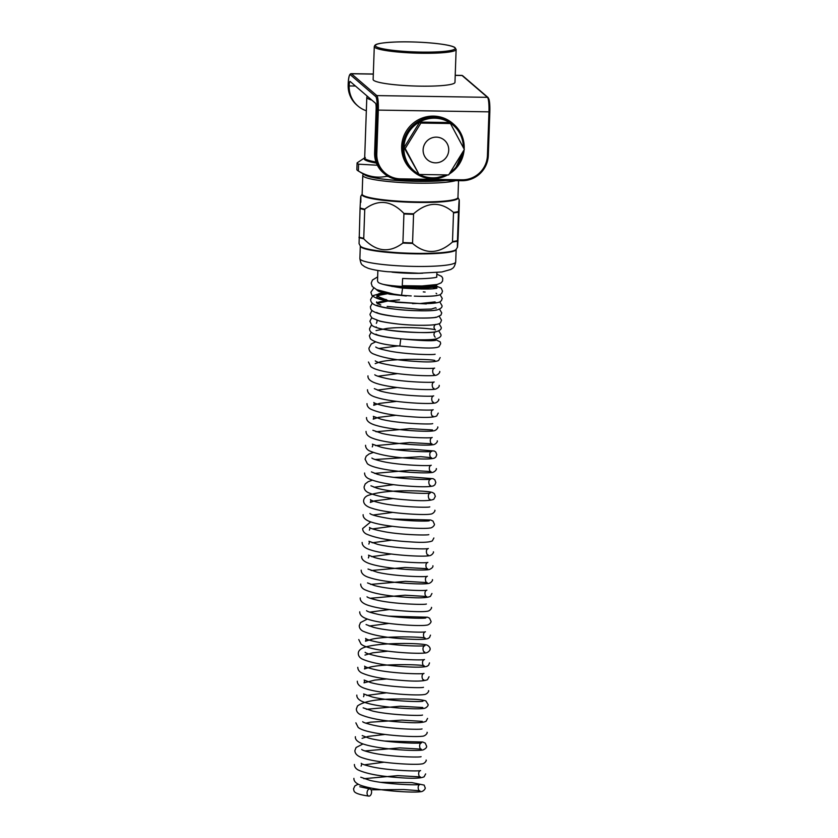 <?xml version="1.0" encoding="UTF-8"?>
<svg xmlns="http://www.w3.org/2000/svg" width="838" height="838" viewBox="0 0 838 838"><rect width="100%" height="100%" fill="white"/><g stroke="black" fill="none" stroke-linecap="round" stroke-linejoin="round"><path stroke-width="1.26" d="M393.221 294.033L401.57 295.248L402.575 288.104C387.166 285.674 378.996 283.684 378.064 282.123L377.509 280.866L377.875 270.475M436.923 272.539L436.682 277.095M416.737 288.953L432.932 287.298L436.42 286.041L436.828 284.564M376.974 295.206L376.901 296.118L388.727 300.884L394.74 301.858L419.88 303.545L435.1 301.889M400.135 302.392L385.553 300.413L377.215 297.919L376.859 296.914M426.333 303.932L395.4 302.256M412.464 303.607L417.209 303.429M421.504 289.058L435.865 286.355M385.386 293.143L377.341 294.327L376.964 295.206L378.776 296.935M383.542 292.713L378.86 293.635M418.969 296.275L414.841 296.149M376.671 301.9C376.042 302.707 377.414 303.744 380.787 305.001M387.669 293.677L377.215 295.646M377.749 296.139L379.97 295.06M380.358 291.058L376.796 289.718M396.772 294.578L389.827 294.243L380.043 291.76L376.807 290.032M388.727 300.884L399.496 299.857M445.722 180.463A46.373 5.74 -178 0 1 417.649 181.417A46.373 5.74 -178 0 1 369.432 176.671M436.43 286.963L436.944 287.947L436.472 286.104M432.785 288.775L436.451 286.91M387.156 306.436L419.911 309.379L431.402 309.054L435.592 307.745L436.21 308.227M377.446 303.44L388.319 300.926M458.197 235.541C457.538 249.054 457.286 250.929 457.443 241.176L458.48 211.553C459.14 198.04 459.392 196.165 459.234 205.918L458.197 235.541M359.879 258.628C361.199 265.992 362.351 264.452 364.289 266.505L368.123 268.265C372.564 269.7 378.923 270.842 387.198 271.68L418.979 273.24L441.877 271.973L450.886 269.448C452.028 268.317 454.301 268.757 455.704 261.98A47.944 5.939 -178 0 1 407.582 266.233A47.944 5.939 -178 0 1 359.879 258.628L360.309 245.963A48.08 5.95 -178 0 0 408.043 253.16A48.08 5.95 -178 0 0 456.165 249.315L457.475 247.231L457.443 241.176A54.281 6.725 2 0 1 452.478 242.025C438.766 254.124 425.453 254.584 412.547 243.408L413.584 213.784C427.307 201.696 440.61 201.235 453.515 212.412L452.478 242.025M458.543 180.662L457.957 197.454A47.944 5.939 -178 0 1 409.834 201.707A47.944 5.939 -178 0 1 362.131 194.102L362.11 194.196A48.08 5.95 2 0 0 409.813 202.241A48.08 5.95 2 0 0 457.967 197.538L459.214 199.863L459.234 205.918M360.832 202.335C360.989 192.572 360.728 194.458 360.078 207.971L359.062 243.649L360.309 245.963M402.9 243.051C389.44 253.265 376.377 251.85 363.723 238.799L364.76 209.175C378.231 198.962 391.283 200.376 403.937 213.439L402.9 243.051A54.281 6.725 2 0 0 412.547 243.408M406.315 295.992L389.838 294.243M401.57 295.248L411.217 295.929M436.535 277.273L436.86 277.022C437.227 277.661 422.802 279.588 402.638 278.446L402.25 285.695L422.017 285.968L437.153 284.491L441.144 282.867L442.569 281.065L442.736 278.247L441.668 276.435L436.87 274.183M367.065 792.779A3.624 2.221 -81.9 0 1 369.82 788.914A3.624 2.221 -81.9 0 1 371.527 792.8A3.624 2.221 -81.9 0 1 368.814 796.1A3.624 2.221 -81.9 0 1 367.065 792.779M434.723 339.181L440.285 341.935L440.662 343.685L439.049 346.649C435.236 349.048 418.811 347.959 399.862 346.031L400.774 338.845M448.665 174.933L419.084 174.472L405.194 148.536L420.886 123.071L450.456 123.532L464.346 149.468L448.665 174.933M448.728 150.191A12.958 12.706 130.7 0 0 429.915 138.762A12.958 12.706 130.7 0 0 429.14 161.022A12.958 12.706 130.7 0 0 448.728 150.191M450.456 123.532L449.304 122.537L419.723 122.076L420.886 123.071M419.084 174.472L404.042 147.54L419.723 122.076M405.194 148.536L404.042 147.54M447.712 174.943L432.408 178.724C425.128 178.536 418.728 176.116 413.207 171.465L412.128 170.543A31.1 30.493 -49.3 0 1 409.248 127.083A31.1 30.493 -49.3 0 1 452.646 123.354L453.725 124.286A31.1 30.493 130.7 0 0 410.327 128.005A31.1 30.493 130.7 0 0 413.207 171.465A31.1 30.493 130.7 0 0 432.387 178.714A31.1 30.493 130.7 0 0 447.67 174.943M366.342 110.763A25.915 25.412 -49.3 0 1 349.174 85.937A5.185 0.786 -89.1 0 1 350.022 81.412A5.185 0.786 -89.1 0 1 350.116 81.454L375.55 103.294A5.185 0.786 90.9 0 1 376.136 109.087L374.617 152.778A25.915 25.412 130.7 0 0 383.343 172.848L384.349 173.707A25.915 25.412 130.7 0 0 400.334 179.741L400.522 178.85A24.878 24.396 -49.3 0 1 376.796 153.794L378.315 110.103L488.963 111.842L487.433 155.533A24.878 24.396 -49.3 0 1 461.989 179.814L400.522 178.85M373.591 80.28A40.947 5.07 2 0 0 417.02 86.084A40.947 5.07 2 0 0 454.971 82.344L456.123 49.452A40.947 5.07 -178 0 1 421.294 53.244A40.947 5.07 -178 0 1 374.743 47.389A40.947 5.07 -178 0 1 374.282 46.593L373.13 79.484A40.947 5.07 2 0 0 373.591 80.28M371.81 100.078A46.645 5.772 -178 0 1 367.327 98.182A46.645 5.772 -178 0 1 366.814 97.281A46.645 5.772 -178 0 1 367.201 96.569L367.453 96.339M364.698 157.816L357.093 162.886L356.852 169.705A54.166 6.704 -178 0 0 357.376 170.344A54.166 6.704 -178 0 0 358.004 170.795A54.166 6.704 -178 0 0 358.371 171.004L358.601 164.185L377.362 165.233M386.507 175.362L386.475 176.336C376.974 178.347 367.599 176.567 358.371 171.004M424.793 180.139L411.468 179.929M388.361 176.514A54.166 6.704 -178 0 1 386.475 176.336M358.601 164.185A54.166 6.704 -178 0 1 357.617 163.536A54.166 6.704 -178 0 1 357.093 162.886M391.933 272.13A29.54 3.656 2 0 0 422.781 273.209M435.886 284.752A29.54 3.656 -178 0 1 413.27 286.795A29.54 3.656 -178 0 1 383.249 284.365M391.765 286.387A29.843 3.698 2 0 0 422.352 287.434A29.843 3.698 2 0 0 436.766 284.585M377.697 298.244L386.349 299.554M388.183 300.905A29.54 3.656 2 0 0 377.079 302.853M404.199 213.983A54.418 6.735 2 0 0 413.281 214.308M413.584 213.784A54.281 6.725 -178 0 1 403.937 213.439M360.047 208.526A54.418 6.735 2 0 0 364.467 209.657M364.76 209.175A54.281 6.725 -178 0 1 360.078 207.971M458.48 211.553A54.281 6.725 -178 0 1 453.515 212.412M412.286 242.905A54.418 6.735 -178 0 1 403.204 242.57M363.462 238.254A54.418 6.735 -178 0 1 359.052 237.112M359.041 237.583A54.281 6.725 2 0 0 363.723 238.799M363.283 173.99L362.781 175.362A47.944 5.939 2 0 0 402.24 182.59A47.944 5.939 2 0 0 455.694 180.62M360.319 246.058A47.944 5.939 2 0 0 408.022 253.663A47.944 5.939 2 0 0 456.144 249.399L455.704 261.98M457.454 240.695A54.418 6.735 -178 0 1 452.782 241.501M453.787 212.915A54.418 6.735 2 0 0 458.459 212.108M445.795 174.964A30.063 29.477 -49.3 0 1 432.576 177.824A30.063 29.477 -49.3 0 1 419.44 174.482M418.518 173.979A30.063 29.477 -49.3 0 1 418.906 122.39A30.063 29.477 -49.3 0 1 463.341 147.519M463.016 151.835A30.063 29.477 -49.3 0 1 450.488 172.23M449.283 174.011A31.1 30.493 130.7 0 0 464.105 149.897L454.845 169.653L449.262 174.053M464.158 149.101A31.1 30.493 130.7 0 0 453.725 124.286L461.455 134.562L464.168 149.133M373.319 74.111L351.415 73.765L376.838 95.595A1.037 1.016 130.7 0 0 375.78 96.611A11.921 1.812 90.9 0 1 377.142 109.956L378.315 110.103A12.958 1.969 -89.1 0 0 376.838 95.595L487.486 97.334A1.037 1.016 130.7 0 1 488.125 97.575L462.691 75.745A1.037 1.016 130.7 0 0 462.052 75.504L487.486 97.334A12.958 1.969 90.9 0 1 488.963 111.842L489.842 111.747L488.313 155.439L487.433 155.533M462.691 75.745L461.811 75.399A12.958 1.969 90.9 0 1 462.052 75.504L455.223 75.399M377.142 109.956L375.613 153.637L376.796 153.794M374.617 152.778L375.613 153.637A25.915 25.412 130.7 0 0 384.349 173.707C388.947 177.583 394.289 179.594 400.344 179.751L461.801 180.715L461.989 179.814M489.832 111.768L488.313 155.439C486.25 171.015 477.419 179.447 461.811 180.715L400.344 179.751M461.832 180.715A25.915 25.412 130.7 0 0 488.303 155.449M488.47 98.381A11.921 1.812 -89.1 0 1 489.832 111.726L489.507 101.869L488.125 97.575M348.168 85.078L348.168 85.036A11.921 1.812 90.9 0 1 350.357 74.771A1.037 1.016 -49.3 0 1 351.415 73.765A12.958 1.969 -89.1 0 0 351.174 73.66C349.331 73.765 348.325 77.567 348.158 85.057C348.042 93.123 350.954 99.816 356.894 105.138A25.915 25.412 -49.3 0 1 348.168 85.078L349.174 85.937L355.448 86.031M350.357 74.771L375.78 96.611M376 162.038A46.645 5.772 -178 0 1 365.211 158.759A46.645 5.772 -178 0 1 364.698 157.848A47.169 5.845 -178 0 0 364.666 159.639A47.169 5.845 -178 0 0 376.398 163.096M421.168 52.092A39.91 4.944 -178 0 1 378.116 43.911A39.91 4.944 -178 0 1 446.434 44.98A39.91 4.944 -178 0 1 421.168 52.092M445.387 180.463A46.886 5.803 -178 0 1 417.733 181.343A46.886 5.803 -178 0 1 364.959 175.016L358.004 170.795M376.87 296.924L376.891 296.118M435.854 286.596L436.441 287.088M362.11 194.196L360.801 196.27M362.131 194.102L362.781 175.362M393.881 294.148L376.555 289.613L372.24 286.439L371.203 283.16L372.428 280.06L377.655 276.886M369.82 788.914L359.774 786.735M371.035 789.805L403.748 789.543L419.89 790.768C418.885 792.099 416.486 785.562 420.1 784.431C418.77 785.426 386.664 784.452 369.935 780.377L360.738 777.203M363.881 778.691L397.841 775.621L420.372 776.889C419.325 778.209 416.999 771.641 420.592 770.551C419.314 771.484 389.272 770.698 372.124 766.864C365.368 765.272 361.723 764.088 361.209 763.313C361.744 763.722 361.712 764.654 361.115 766.11M364.362 764.822L384.034 762.203M421.074 756.683L421.095 756.672C419.775 757.615 389.492 756.798 372.386 752.943C365.756 751.361 362.194 750.188 361.712 749.444M364.844 750.942L399.642 747.873L421.315 749.13C420.267 750.439 417.963 743.872 421.577 742.803C420.089 743.903 384.506 742.604 368.825 738.11L362.215 735.586M362.079 738.341L368.144 736.403L384.998 734.455M422.017 728.934L422.038 728.924C420.603 729.867 390.246 729.029 373.193 725.153C366.698 723.592 363.2 722.44 362.686 721.707M365.829 723.184L370.417 722.188L401.978 720.114L422.289 721.371M422.488 715.055L422.52 715.044C421.095 716.029 389.44 715.086 372.606 711.043L363.158 707.827M366.311 709.304L400.135 706.235L422.781 707.502M422.981 701.176L423.001 701.165C421.64 702.181 388.916 701.144 372.344 696.996L363.629 693.927C364.163 694.367 364.132 695.289 363.556 696.703L363.556 696.703M366.793 695.425L386.454 692.817M423.473 687.296L423.494 687.286C422.132 688.386 386.632 687.108 370.857 682.635L364.121 680.047C364.656 680.477 364.624 681.409 364.027 682.834L374.764 680.1L386.926 678.937M423.745 679.744L423.756 679.744C422.708 681.064 420.393 674.485 423.997 673.406C422.708 674.339 392.917 673.563 375.728 669.761C368.835 668.158 365.138 666.954 364.614 666.179C365.138 666.619 365.096 667.54 364.499 668.965L370.166 667.09C385.428 663.476 422.918 664.618 424.227 665.864C423.337 667.237 420.77 660.732 424.489 659.527C423.117 660.48 392.844 659.653 375.707 655.787C369.118 654.206 365.588 653.043 365.106 652.31L365.117 652.31M364.98 655.086L372.795 652.802L387.9 651.178M424.677 651.974L424.709 651.985C423.672 653.211 421.305 646.852 424.96 645.658C423.703 646.339 402.638 646.15 385.637 643.553C373.706 641.573 367.034 639.865 365.598 638.441C366.112 638.849 366.08 639.771 365.483 641.196L372.543 639.059C388.56 635.738 423.808 636.922 425.191 638.106C424.122 639.404 421.86 632.826 425.432 631.779C423.934 632.858 389.125 631.622 373.193 627.222L366.08 624.561M369.223 626.038L388.884 623.43M425.882 617.91L425.903 617.899C424.573 618.8 395.526 618.077 378.263 614.38C371.098 612.746 367.201 611.51 366.541 610.672L366.552 610.672M369.705 612.159L389.356 609.551M426.385 604.03L426.395 604.02C425.086 604.963 394.688 604.135 377.582 600.259C371.056 598.688 367.536 597.536 367.023 596.782L367.034 596.792M370.176 598.28L404.953 595.21L426.668 596.478C425.578 597.777 423.337 591.188 426.898 590.141C425.547 591.23 390.623 589.994 374.67 585.594L367.526 582.913M370.658 584.411L405.362 581.331L427.15 582.599C426.249 583.971 423.693 577.455 427.39 576.261C426.039 577.256 394.237 576.314 377.393 572.249L368.018 569.044M371.15 570.531L405.121 567.462L427.621 568.719C426.647 570.06 424.217 563.524 427.872 562.392C426.395 563.492 390.864 562.193 375.173 557.71L368.5 555.165C369.034 555.563 368.992 556.484 368.385 557.93L368.385 557.93M371.643 556.652L391.304 554.033M428.103 554.829L428.134 554.85C427.139 556.181 424.709 549.644 428.333 548.502C427.097 549.539 394.007 548.481 377.456 544.291L368.961 541.264C369.506 541.704 369.464 542.647 368.835 544.082M372.135 542.783L391.786 540.164M428.805 534.644L428.815 534.634C427.537 535.409 403.036 535.011 385.595 531.921C375.895 530.077 370.522 528.579 369.464 527.416C369.998 527.846 369.967 528.757 369.38 530.161M372.606 528.893L392.268 526.285M429.307 520.754C428.166 521.425 407.373 521.257 390.445 518.712C378.294 516.732 371.454 515.003 369.935 513.516M373.088 515.014L392.75 512.406M429.779 506.885L429.8 506.875C428.511 507.818 398.165 507 381.07 503.135C374.471 501.553 370.92 500.391 370.417 499.637C370.951 500.056 370.92 500.988 370.333 502.423L374.68 500.852L393.232 498.526M430.041 499.333L430.062 499.333C429.087 500.684 426.647 494.137 430.292 492.995C428.909 494.148 391.849 492.713 376.671 488.083L370.93 485.789M374.052 487.266L393.724 484.647M430.502 485.443L430.533 485.453C429.58 486.805 427.108 480.268 430.784 479.116C429.339 480.268 392.477 478.844 377.257 474.224L371.412 471.899M374.544 473.386L409.887 470.307L431.004 471.574C429.936 472.873 427.684 466.295 431.256 465.247C429.81 466.19 399.349 465.341 382.306 461.455C375.853 459.894 372.386 458.753 371.894 458.03M375.036 459.507L420.812 456.658L431.486 457.695C430.491 459.025 428.113 452.468 431.727 451.368C430.271 452.373 397.683 451.347 381.101 447.199L372.376 444.15C372.91 444.601 372.879 445.512 372.281 446.895M375.518 445.627L409.573 442.558L431.979 443.815C430.983 445.156 428.595 438.609 432.209 437.488C430.826 438.494 398.5 437.488 381.845 433.382L372.858 430.271M376 431.748L409.971 428.679L432.481 429.946M432.68 423.619L432.701 423.609C431.34 424.667 397.338 423.515 381.101 419.22L373.319 416.371C373.853 416.779 373.832 417.701 373.245 419.157L378.556 417.366L396.144 415.26M432.953 416.067L432.974 416.067C431.926 417.387 429.601 410.819 433.194 409.73C431.905 410.683 401.402 409.845 384.328 405.959C377.802 404.387 374.293 403.235 373.811 402.491C374.345 402.91 374.314 403.832 373.717 405.288L379.551 403.382L396.625 401.381M433.424 402.177L433.445 402.188C432.471 403.528 430.041 396.992 433.686 395.85C432.272 397.013 394.991 395.546 379.918 390.896L374.314 388.633M377.446 390.12L397.107 387.502M433.895 388.298L433.916 388.308C433.036 389.68 430.46 383.176 434.178 381.971C432.785 382.882 403.811 382.159 386.528 378.462C379.289 376.807 375.382 375.571 374.806 374.754L374.806 374.764M377.938 376.241L397.589 373.622M434.367 374.418L434.398 374.429C433.508 375.812 430.942 369.296 434.639 368.102C433.456 368.73 414.108 368.636 397.558 366.3C384.443 364.289 377.027 362.477 375.288 360.885L375.288 360.885M375.183 363.629L379.907 361.985C394.373 358.182 433.424 359.24 434.88 360.55M435.09 354.233L435.121 354.223C433.791 355.061 406.839 354.495 389.408 351.07C381.122 349.331 376.576 347.98 375.759 346.995L375.759 347.005M378.912 348.482L398.176 345.895M435.592 340.354L435.603 340.343C431.497 341.171 419.901 340.668 400.805 338.835C386.433 337.295 378.148 335.734 375.948 334.163M368.814 796.1C354.306 794.047 354.254 791.512 353.94 790.726L353.552 788.82L354.883 785.897L358.214 784.159M375.571 341.904L371.307 343.957L368.95 348.147C369.003 350.452 370.207 352.264 372.564 353.573C382.086 357.732 396.688 360.35 416.36 361.44C428.061 362.33 435.488 362.006 438.63 360.476L440.17 357.575M368.458 362.016L370.721 366.52C378.483 373.612 424.489 376.702 434.618 375.445C438.243 375.487 440.453 371.726 439.688 371.454M367.976 375.874C367.62 379.205 370.962 381.877 378.011 383.877C394.352 388.738 430.376 390.634 435.75 389.062C438.337 387.847 439.489 386.601 439.206 385.333M367.484 389.754C367.515 393.137 370.354 395.651 376.011 397.296C390.634 402.25 427.034 404.408 434.22 403.12C437.268 403.078 439.426 399.611 438.735 399.213M366.992 403.644C367.034 405.938 368.259 407.75 370.658 409.101C378.828 412.851 391.88 415.365 409.813 416.643C424.133 417.869 433.099 417.638 436.713 415.973L438.243 413.082M366.51 417.544C366.332 421.001 369.705 423.661 376.608 425.536C392.184 430.187 426.521 432.125 433.351 430.868C436.441 430.753 438.442 427.191 437.75 426.951M366.038 431.413C365.976 434.472 368.427 436.839 373.413 438.536C387.198 443.731 425.222 446.088 432.733 444.769C435.812 444.706 437.949 441.249 437.268 440.84M365.557 445.282C365.609 447.597 366.814 449.409 369.17 450.729C378.713 454.877 393.315 457.496 412.987 458.585C424.196 459.276 431.34 459.119 434.419 458.103L435.875 457.024L436.776 454.72L435.781 452.038L434.304 451.012L411.919 449.189L394.96 449.608M373.161 452.499L369.055 453.987L366.196 456.176L365.064 459.151L367.337 463.665C375.057 470.726 420.718 473.826 431.078 472.601C434.838 472.674 437.08 468.871 436.294 468.599M364.582 473.02C364.624 475.324 365.85 477.157 368.249 478.498C376.451 482.248 389.523 484.762 407.436 486.04C421.179 487.056 429.863 486.993 433.476 485.851L434.922 484.773L435.823 482.479L434.838 479.807L433.194 478.708L410.882 476.937L393.986 477.367M372.187 480.247L368.112 481.735L365.2 483.955L364.09 486.909C364.132 489.203 365.358 491.026 367.756 492.367C375.906 496.117 388.926 498.62 406.818 499.898C421.168 501.124 430.166 500.915 433.801 499.249L435.341 496.347L434.346 493.676L432.701 492.576C429.465 491.497 421.964 490.911 410.18 490.817C391.095 490.649 376.922 492.241 367.641 495.604C365.159 496.787 363.807 498.516 363.598 500.799C363.608 504.141 366.468 506.655 372.187 508.331C386.884 513.285 423.211 515.433 430.376 514.144C433.508 514.05 435.551 510.457 434.849 510.227M363.126 514.689C362.938 518.146 366.311 520.807 373.224 522.682C388.612 527.291 422.582 529.239 429.737 528.045C432.879 528.013 435.058 524.515 434.356 524.106L432.963 521.037L430.617 519.989L392.561 518.994M370.742 521.885L362.644 528.558C362.707 530.863 363.901 532.675 366.258 533.984C375.78 538.143 390.382 540.761 410.065 541.851C421.765 542.741 429.192 542.416 432.335 540.887L433.875 537.986M362.131 542.416C362.142 545.768 365.022 548.293 370.763 549.979C385.564 554.934 422.038 557.081 429.004 555.762C432.083 555.646 434.094 552.074 433.403 551.844M361.67 556.296C361.314 559.616 364.666 562.288 371.705 564.288C388.046 569.159 424.07 571.045 429.444 569.473C432.041 568.258 433.194 567.012 432.911 565.744M361.178 570.165C361.209 573.548 364.059 576.062 369.715 577.707C384.338 582.661 420.739 584.83 427.925 583.531C430.962 583.489 433.12 580.022 432.429 579.624M360.696 584.065C360.738 586.349 361.964 588.161 364.352 589.512C372.522 593.262 385.574 595.776 403.507 597.054C417.827 598.28 426.793 598.049 430.418 596.384L431.947 593.493M360.214 597.955C360.036 601.412 363.399 604.072 370.312 605.947C385.878 610.598 420.215 612.536 427.045 611.279C430.135 611.174 432.146 607.602 431.455 607.372M359.732 611.824C359.67 614.883 362.131 617.25 367.117 618.947C380.892 624.142 418.927 626.499 426.427 625.179C429.506 625.117 431.643 621.66 430.962 621.251L429.559 618.182L427.558 617.218L389.125 616.14M367.348 619.031L360.455 622.624L359.251 625.693C359.313 628.008 360.518 629.82 362.875 631.14C372.418 635.288 387.02 637.917 406.681 638.996C417.89 639.687 425.034 639.53 428.113 638.514L429.58 637.435L430.481 635.131M358.769 639.562L361.031 644.076C368.751 651.136 414.412 654.237 424.782 653.012C428.532 653.085 430.774 649.282 429.999 649.01C430.774 648.79 428.836 644.904 425.275 644.684C417.659 643.05 384.37 642.694 368.95 646.161C361.88 647.554 358.329 649.974 358.276 653.431C358.329 655.735 359.554 657.568 361.943 658.909C370.155 662.669 383.217 665.173 401.14 666.451C414.883 667.467 423.557 667.404 427.171 666.262L428.627 665.183L429.517 662.889M357.784 667.32C357.836 669.614 359.052 671.437 361.461 672.788C369.61 676.528 382.631 679.042 400.522 680.309C414.873 681.545 423.871 681.325 427.506 679.66L429.046 676.758M357.302 681.21C357.302 684.562 360.172 687.066 365.892 688.752C380.578 693.696 416.915 695.844 424.07 694.555C427.212 694.472 429.255 690.868 428.553 690.638M356.82 695.1C356.642 698.557 360.005 701.217 366.929 703.092C382.317 707.701 416.276 709.65 423.431 708.456C426.584 708.424 428.763 704.926 428.061 704.517L425.882 700.945C421.881 699.479 412.17 698.829 396.741 699.018C376.901 698.986 363.818 701.301 357.501 705.952L356.349 708.969C356.401 711.273 357.606 713.086 359.963 714.395C369.485 718.554 384.087 721.172 403.759 722.262C415.459 723.152 422.886 722.827 426.039 721.298L427.569 718.396M355.867 722.838L358.119 727.342C365.892 734.434 411.887 737.524 422.017 736.267C425.641 736.309 427.851 732.548 427.087 732.276M355.375 736.707C355.019 740.027 358.371 742.698 365.41 744.699C381.751 749.57 417.774 751.456 423.148 749.884C425.735 748.669 426.898 747.423 426.605 746.155L425.233 743.117L422.74 742.007L384.789 741.043M362.98 743.935L356.077 747.517L354.883 750.576C354.914 753.959 357.753 756.473 363.409 758.118C378.043 763.072 414.443 765.241 421.629 763.942C424.667 763.9 426.825 760.433 426.133 760.035M354.39 764.476C354.443 766.76 355.658 768.572 358.056 769.923C366.227 773.673 379.279 776.187 397.212 777.465C411.531 778.691 420.498 778.471 424.112 776.805L425.652 773.903M353.908 778.366C353.73 781.823 357.103 784.483 364.006 786.358C379.572 791.009 413.888 792.947 420.739 791.69C423.839 791.585 425.851 788.013 425.159 787.783L424.164 785.101L411.846 782.598L380.735 782.325M402.575 288.104C421.305 289.33 432.775 289.351 436.954 288.167L436.556 288.398M414.328 296.118C427.286 296.673 435.802 296.233 439.898 294.798L441.668 293.447L442.506 291.174L441.207 288.094L436.504 286.167M394.74 301.848C382.861 300.727 375.235 298.527 371.863 295.248L370.888 292.253L373.79 288M419.88 303.545C429.936 303.785 436.608 303.251 439.877 301.931L441.437 300.633L442.234 298.412L440.086 294.714M425.117 292.043L423.263 291.886M439.824 301.952L442.003 305.661C442.338 307.483 440.558 308.939 436.682 310.039C427.537 311.935 392.414 310.311 378.734 306.268C373.35 304.938 370.647 302.686 370.637 299.501L372.858 295.667L383.354 292.671M372.24 303.199L370.375 306.75C370.941 308.51 369.244 310.678 379.111 313.684C393.242 317.633 427.61 319.152 436.514 317.277L440.924 315.161L441.741 312.909L439.583 309.201M371.999 310.458L370.155 314.02C369.715 314.439 370.375 315.79 372.145 318.063L380.075 321.247C393.252 323.981 407.938 325.333 424.133 325.312C440.694 325.008 440.16 322.997 440.694 322.358L441.49 320.147L439.332 316.45M371.737 317.696L369.883 321.268L371.852 325.291C378.64 331.513 423.871 333.891 435.718 331.817C439.761 330.706 441.595 329.229 441.228 327.396L439.07 323.688M371.485 324.955L369.61 328.527C369.191 331.659 372.512 334.058 379.551 335.734C393.933 339.39 425.903 340.783 435.142 339.118C439.458 338.018 441.406 336.53 440.987 334.655L438.819 330.937M371.213 332.194L369.369 335.734L370.344 338.73C374.586 342.522 384.433 344.952 399.873 346.031M435.173 337.211L435.194 337.222C433.497 335.19 433.571 333.335 435.435 331.649C431.465 334.498 375.895 330.444 376.168 326.904M376.063 330.57L387.03 328.412C403.989 326.411 434.074 328.527 435.446 329.963C433.487 327.962 433.56 326.108 435.666 324.411C434.513 325.322 415.323 325.909 399.15 324.138C385.972 322.599 378.409 321.111 376.451 319.676L376.461 319.676C377.257 320.629 377.215 321.844 376.325 323.321L376.325 323.311M435.917 317.162C434.65 318.199 412.233 318.66 395.327 316.45C384.349 314.941 378.148 313.611 376.733 312.438M436.189 309.913C434.849 310.971 412.149 311.411 395.18 309.159C384.359 307.651 378.284 306.32 376.953 305.168L377.048 305.252M436.106 293.248L436.713 293.729M383.647 292.745L379.604 293.53M436.451 302.665L424.122 303.566M436.137 295.762L436.671 295.416C435.142 296.055 429.234 296.338 418.979 296.275M380.043 291.76L378.011 290.985M461.811 75.399L455.223 75.294M373.329 74.006L351.174 73.66M356.894 105.138L357.899 105.997M366.814 97.281L364.677 157.953L365.305 157.502M374.282 46.593L374.775 45.43C375.602 45.294 373.559 42.937 397.086 41.952C419.566 41.251 450.268 43.985 454.94 47.567L456.123 49.452M445.868 180.463L417.67 181.417C396.688 180.956 380.703 179.416 369.705 176.787L364.959 175.016"/></g></svg>
